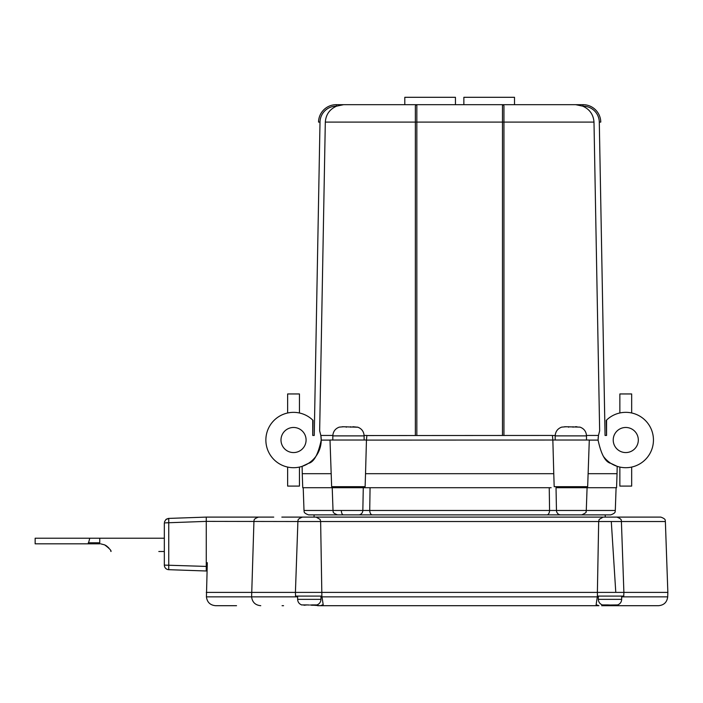 <?xml version="1.0" encoding="UTF-8"?>
<svg xmlns="http://www.w3.org/2000/svg" width="703" height="703" viewBox="0 0 703 703"><rect width="100%" height="100%" fill="white"/><g stroke="black" fill="none" stroke-linecap="round" stroke-linejoin="round"><path stroke-width="1.05" d="M616.092 487.715L615.301 510.466L586.284 510.466C584.966 511.661 589.052 511.556 581.715 514.886L560.722 514.886A4.578 4.262 -90 0 1 556.468 510.466L304.004 510.466C304.654 511.099 302.36 512.619 308.582 514.886L605.239 514.886L605.239 517.1M308.582 514.886L352.159 514.886M306.086 440.025A12.549 12.549 0 0 1 287.263 450.887A12.549 12.549 0 0 1 287.263 429.155A12.549 12.549 0 0 1 306.086 440.025M638.315 440.025A12.549 12.549 0 0 1 619.492 450.887A12.549 12.549 0 0 1 619.492 429.155A12.549 12.549 0 0 1 638.315 440.025M606.531 435.447L606.25 420.385A27.689 27.689 0 0 1 644.141 419.313A27.689 27.689 0 0 1 647.858 456.704A27.689 27.689 0 0 1 610.679 463.233M588.121 473.69L617.049 473.69L617.181 466.344L610.881 463.365C605.406 462.205 601.144 454.446 598.086 440.104A27.689 27.689 0 0 1 598.077 440.025M336.561 106.162L343.565 104.685L336.245 104.685L336.561 106.162C329.637 109.264 325.893 114.571 325.313 122.102L319.654 430.834L320.84 435.447A27.689 27.689 0 0 1 308.424 463.365L302.123 466.344L302.255 473.69L331.183 473.69M305.823 464.832L306.684 464.384M318.521 451.959L319.584 449.402M332.827 435.447L320.84 435.447L321.218 440.104C318.16 454.446 313.898 462.205 308.424 463.365A27.689 27.689 0 0 1 267.948 450.579A27.689 27.689 0 0 1 313.055 420.385L312.773 435.447M604.8 421.941L599.299 122.111L600.775 122.085A17.716 17.716 0 0 0 583.059 104.685L343.565 104.685M559.175 104.685L514.508 104.685L514.508 97.304L463.857 97.304L463.857 104.685M455.447 104.685L455.447 97.304L404.796 97.304L404.796 104.685L360.129 104.685M365.534 473.69L366.456 440.025L330.006 440.025L331.64 486.678L365.121 486.678A33119.982 18500.078 -89.1 0 0 365.534 473.69L553.771 473.69A33119.982 18500.078 89.1 0 0 554.184 486.678L587.664 486.678L589.299 440.025L552.848 440.025L552.426 435.447L366.922 435.552M302.255 473.69L302.738 487.715L551.134 487.715M587.084 487.715L586.284 510.466L556.468 510.466A13978.97 13421.702 -82.3 0 1 556.029 487.715L616.566 487.715L617.049 473.69M555.185 440.025L555.185 435.886C555.475 431.528 557.637 428.602 561.688 427.125L566.407 426.73M332.818 440.025L332.818 435.886C333.099 431.528 335.269 428.602 339.312 427.125L344.039 426.73M555.185 435.886L586.487 435.886C586.232 431.537 584.07 428.619 579.993 427.125L564.729 426.73M352.897 426.73L357.616 427.213L342.361 426.73M332.818 435.886L364.119 435.886C363.855 431.537 361.694 428.619 357.616 427.125L357.616 427.213M598.675 521.521L597.383 592.401L598.675 521.521L621.408 521.521C620.714 520.888 623.157 519.464 616.83 517.1L603.174 517.1L599.193 519.412L598.675 521.521L320.63 521.521L320.111 519.412L316.13 517.1L302.475 517.1C296.148 519.464 298.59 520.888 297.896 521.521L320.63 521.521L321.877 596.091L323.178 604.694L320.392 605.696L310.243 605.002M314.127 517.1L316.13 517.1M603.174 517.1L605.178 517.1M615.318 605.248L610.002 605.019L617.383 604.923M610.002 605.019L607.787 604.923L610.002 605.019M602.62 604.923L607.787 604.923M621.672 596.091L621.672 599.343L598.341 599.343C598.49 602.155 599.914 604.044 602.62 605.019M311.517 604.923L316.684 604.923M309.302 605.019L307.088 604.923L309.302 605.019M301.921 604.923L307.088 604.923L303.986 605.248M236.542 605.696L215.575 605.696C210.171 605.186 207.121 602.243 206.427 596.856L207.306 562.725L206.269 562.725L206.269 517.1L168.755 518.41L165.917 519.517L164.467 521.872M158.816 551.504L164.353 551.504M100.757 543.867L104.633 544.86C109.387 548.428 111.505 550.642 110.977 551.504A12.048 12.048 0 0 0 110.696 550.844M273.748 517.1L206.269 517.1M164.335 522.9L206.269 521.38L297.896 521.521L295.418 592.401L623.886 592.401L621.408 521.521L665.372 521.521C664.722 520.888 667.024 519.368 660.802 517.1L281.833 517.1M104.58 544.834L106.109 545.642M106.548 545.932L108.824 547.953M89.641 538.217L99.747 538.217L89.782 538.217L88.27 543.823L99.747 543.823L99.747 538.217L164.353 538.217M88.27 543.823L35.15 543.823L35.15 538.217L89.782 538.217M615.784 592.401L611.294 521.521M321.877 596.091L295.55 596.091L295.418 592.401L206.269 592.401M621.672 596.856L667.692 596.856L667.85 592.401L623.886 592.401L623.754 596.091L597.33 596.091L597.313 596.856L321.992 596.856M597.383 592.401L597.427 596.091M320.392 605.696L598.912 605.696L596.126 604.694L596.223 605.186M598.912 605.696L317.651 605.696M283.555 605.696L282.079 605.696M596.126 604.677L597.313 596.856M609.062 605.002L601.654 605.696L658.544 605.696L601.654 605.696M430.122 605.696L439.278 605.696M480.026 605.696L489.183 605.696M314.619 605.248L311.517 605.248M607.787 605.248L604.685 605.248M164.335 522.979L164.335 565.107A4.578 4.578 0 0 0 168.755 569.685L206.269 570.994L168.755 569.685L168.755 518.41L167.824 518.542M206.269 562.725L206.269 566.416L164.335 565.107A4.578 4.578 0 0 0 168.755 569.685M206.269 570.994L206.269 566.416M346.254 426.73L346.254 427.213M350.683 426.73L350.683 427.213L350.683 426.73M568.622 426.73L568.622 427.213M573.05 426.73L573.05 427.213L573.05 426.73M575.265 426.73L576.943 426.73M348.837 104.685L355.551 104.685M563.753 104.685L570.467 104.685M336.245 104.685A17.716 17.716 0 0 0 318.529 122.085L320.006 122.111A16.239 16.239 0 0 1 336.245 106.162M575.739 104.685L582.743 106.162L583.059 104.685A17.716 17.716 0 0 1 600.775 122.085M583.059 106.162A16.239 16.239 0 0 1 599.299 122.111L605.055 435.447L606.575 435.447L606.575 420.069M598.35 436.15A27.689 27.689 0 0 1 598.464 435.447L599.65 430.834L593.991 122.102C593.411 114.571 589.668 109.264 582.743 106.162M610.081 462.829A27.689 27.689 0 0 1 603.587 456.59M598.13 438.435A27.689 27.689 0 0 1 598.2 437.442M416.835 435.447L416.835 104.685A1.476 1.476 0 0 0 415.359 106.162L415.359 435.447M416.835 104.685L415.754 105.151M503.946 435.447L503.946 106.162A1.476 1.476 0 0 0 502.469 104.685L502.469 435.447M503.55 105.151L502.469 104.685M503.946 106.162L503.946 122.102L325.313 122.102M312.73 420.069L312.73 435.447L314.25 435.447L320.006 122.111M586.478 435.447L598.464 435.447L586.478 435.447M364.11 435.447L366.878 435.447L366.456 440.025M552.382 435.552L555.194 435.447M366.456 440.104L552.848 440.025M552.848 440.104L553.771 473.69M589.29 440.104L598.086 440.104L598.464 435.447M299.443 412.969L299.443 393.952L287.632 393.952L287.632 412.969M299.443 467.073L299.443 486.089L287.632 486.089L287.632 467.073M619.861 467.073L619.861 486.089L631.672 486.089L631.672 467.073M619.861 412.969L619.861 393.952L631.672 393.952L631.672 412.969M341.333 510.466A4.578 2.109 90 0 0 343.442 514.886L358.583 514.886A4.578 4.262 90 0 0 362.836 510.466A13978.97 13421.702 82.3 0 0 363.275 487.715L368.17 487.715M549.245 487.715L549.57 510.466A4.578 2.645 -90 0 1 546.925 514.886L358.583 514.886M574.527 514.886L610.722 514.886C616.944 512.619 614.65 511.099 615.301 510.466M581.715 514.886L575.862 514.886M372.379 514.886A4.578 2.645 90 0 1 369.734 510.466L370.059 487.715M316.684 605.019C319.39 604.044 320.814 602.155 320.963 599.343L297.633 599.343C297.791 602.155 299.214 604.044 301.921 605.019M88.27 542.795L99.747 542.795M297.633 596.856L206.427 596.856M503.946 122.102L593.991 122.102M321.218 440.104L330.015 440.104M314.065 514.886L314.065 517.1M586.487 440.025L586.487 435.886M364.119 440.025L364.119 435.886M617.383 605.019C620.09 604.044 621.514 602.155 621.672 599.343M598.341 596.091L598.341 599.343M297.633 596.091L297.633 599.343M320.963 596.091L320.963 599.343M260.76 605.696C255.347 605.195 252.298 602.251 251.612 596.856L253.932 521.521C254.583 520.888 252.28 519.368 258.502 517.1M667.692 596.856C667.006 602.251 663.957 605.195 658.544 605.696M665.372 521.521L667.85 592.401M166.725 518.963L166.022 519.429M337.589 514.886C331.368 512.619 333.67 511.099 333.02 510.466L332.22 487.715M304.004 510.466L303.213 487.715"/></g></svg>
